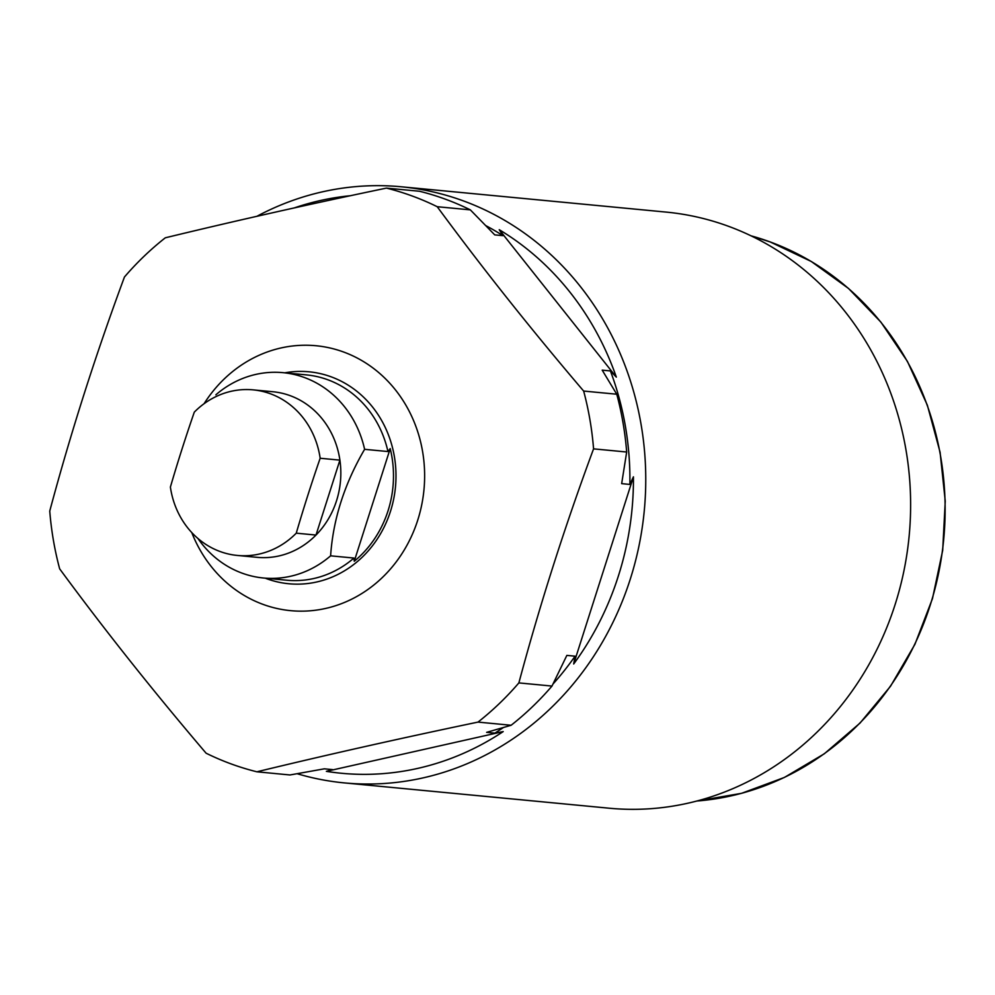 <?xml version="1.0" encoding="UTF-8"?>
<svg xmlns="http://www.w3.org/2000/svg" width="995" height="995" viewBox="0 0 995 995"><rect width="100%" height="100%" fill="white"/><g stroke="black" fill="none" stroke-linecap="round" stroke-linejoin="round"><path stroke-width="1.49" d="M191.761 532.549A133.069 121.191 -84.5 0 0 263.053 604.388A133.069 121.191 -84.5 0 0 417.751 520.111A133.069 121.191 -84.5 0 0 343.598 352.006A133.069 121.191 -84.5 0 0 204.075 403.709M553.046 683.975A287.443 261.772 -84.5 0 0 575.06 656.178L573.692 663.976A290.105 264.185 95.5 0 0 633.429 476.829L629.872 484.428A287.443 261.772 -84.5 0 0 610.408 370.936L616.328 377.117A290.105 264.185 95.5 0 0 499.229 229.696L502.96 235.666L494.751 234.882L470.337 209.87L437.215 206.711A299.42 272.667 -84.5 0 0 412.278 196.027A299.42 272.667 -84.5 0 0 386.446 188.105C308.848 204.298 235.143 220.865 165.307 237.805A299.42 272.667 -84.5 0 0 124.45 277.008C95.582 354.916 70.682 432.937 49.75 511.057A299.42 272.667 -84.5 0 0 59.663 568.854C104.587 629.934 153.404 691.376 206.102 753.203A299.42 272.667 -84.5 0 0 231.039 763.886A299.42 272.667 -84.5 0 0 256.872 771.797L289.98 774.968L324.345 768.824L332.554 769.608L326.372 771.349A290.105 264.185 95.5 0 0 503.196 731.599L494.826 733.141A287.443 261.772 -84.5 0 0 503.333 727.569M494.826 733.141L486.617 732.357L511.119 725.268L478.01 722.096C400.413 738.302 326.708 754.869 256.872 771.797M478.01 722.096A299.42 272.667 -84.5 0 0 518.868 682.906L551.989 686.065L566.851 655.394L575.06 656.178M629.872 484.428L621.664 483.645L626.676 452.016L593.567 448.857C564.7 526.778 539.8 604.786 518.868 682.906M593.567 448.857A299.42 272.667 -84.5 0 0 583.655 391.06L616.763 394.219L602.199 370.152L610.408 370.936M437.215 206.711C482.152 267.779 530.957 329.233 583.655 391.06M297.132 773.712A299.42 272.667 -84.5 0 0 344.345 782.903A299.42 272.667 -84.5 0 0 639.088 545.384A299.42 272.667 -84.5 0 0 463.446 200.915A299.42 272.667 -84.5 0 0 401.308 186.786A299.42 272.667 -84.5 0 0 256.859 216.313M502.96 235.666A287.443 261.772 -84.5 0 0 485.908 225.678M344.345 782.903L609.214 808.214A299.42 272.667 -84.5 0 0 903.957 570.695A299.42 272.667 -84.5 0 0 728.303 226.226A299.42 272.667 -84.5 0 0 666.177 212.097L401.308 186.786M470.337 209.87A299.42 272.667 -84.5 0 0 419.554 191.264L386.446 188.105M626.676 452.016A299.42 272.667 -84.5 0 0 616.763 394.219M511.119 725.268A299.42 272.667 -84.5 0 0 551.989 686.065M294.234 207.93A290.105 264.185 95.5 0 1 350.364 195.729M503.196 731.599L326.372 771.349M633.429 476.829L573.692 663.976M499.229 229.696L616.328 377.117M237.37 555.446L257.108 557.337A83.17 75.744 -84.5 0 0 316 535.061A83.17 75.744 -84.5 0 0 339.904 460.138A83.17 75.744 -84.5 0 0 290.192 395.674A83.17 75.744 -84.5 0 0 272.941 391.744L253.19 389.866A83.17 75.744 -84.5 0 0 194.299 412.141A661.327 265.764 -69.9 0 0 170.394 487.065A83.17 75.744 -84.5 0 0 220.106 551.529A83.17 75.744 -84.5 0 0 237.37 555.446A83.17 75.744 -84.5 0 0 296.261 533.171L316 535.061L339.904 460.138L320.166 458.247A83.17 75.744 -84.5 0 0 270.453 393.784A83.17 75.744 -84.5 0 0 253.19 389.866M197.93 538.469A103.132 93.916 -84.5 0 0 242.021 573.12A103.132 93.916 -84.5 0 0 263.426 577.995A103.132 93.916 -84.5 0 0 330.614 555.832C333.076 519.452 344.407 483.956 364.605 449.317A103.132 93.916 -84.5 0 0 304.445 377.528A103.132 93.916 -84.5 0 0 283.04 372.665A103.132 93.916 -84.5 0 0 215.853 394.816M263.426 577.995L286.771 580.222A103.132 93.916 -84.5 0 0 353.959 558.058L330.614 555.832M265.205 578.157A106.465 96.95 -84.5 0 0 266.735 578.742A106.465 96.95 -84.5 0 0 288.824 583.754A106.465 96.95 -84.5 0 0 393.622 499.303A106.465 96.95 -84.5 0 0 331.173 376.831A106.465 96.95 -84.5 0 0 309.084 371.807A106.465 96.95 -84.5 0 0 284.831 372.826M364.605 449.317L387.95 451.543A103.132 93.916 -84.5 0 0 327.79 379.754A103.132 93.916 -84.5 0 0 306.398 374.891L283.04 372.665M387.95 451.543L390.202 448.608L354.257 561.242A104.923 95.557 -84.5 0 0 390.202 448.608M354.257 561.242L353.959 558.058M320.166 458.247A661.327 265.764 110.1 0 0 296.261 533.171M696.985 801A287.443 261.772 -84.5 0 0 942.464 550.31A287.443 261.772 -84.5 0 0 770.105 241.922A287.443 261.772 -84.5 0 0 751.001 235.815L770.217 241.947L811.261 261.474L848.511 288.45L880.886 322.094L907.428 361.409L927.365 405.226L940.088 452.265L945.25 501.132L942.688 550.384L932.477 598.592L914.927 644.312L890.55 686.214L860.041 723.067L824.333 753.762L784.446 777.418L741.561 793.326L696.948 801.012"/></g></svg>
